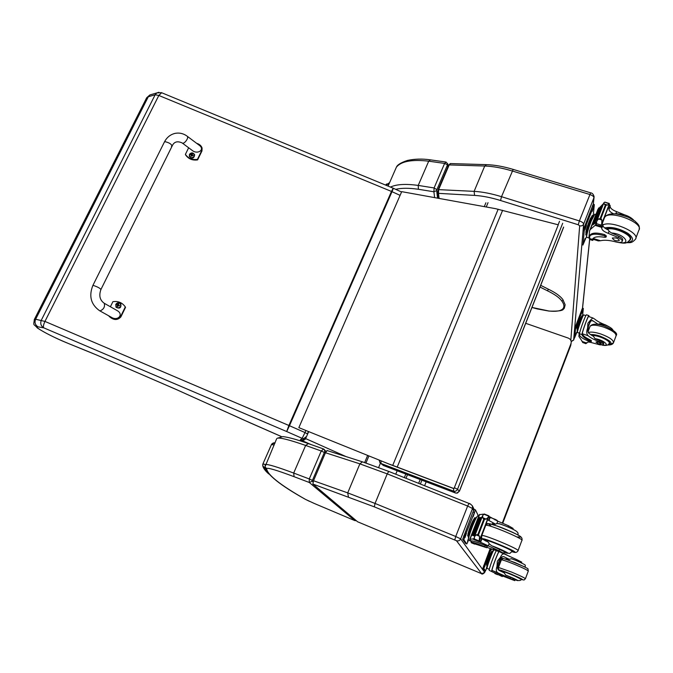 <?xml version="1.0" encoding="UTF-8"?>
<svg xmlns="http://www.w3.org/2000/svg" width="673" height="673" viewBox="0 0 673 673"><rect width="100%" height="100%" fill="white"/><g stroke="black" fill="none" stroke-linecap="round" stroke-linejoin="round"><path stroke-width="1.01" d="M453.678 488.564L453.493 491.113C455.301 491.601 456.647 490.987 457.531 489.279L454.351 487.689M455.503 493.015L457.421 493.065L459.373 491.13L456.765 493.132L455.545 493.015M383.568 465.556L380.43 463.192L378.647 467.508M379.286 460.122L379.993 462.822L380.977 463.478L381.036 460.828M379.993 462.822L379.151 460.071M424.604 485.721L426.177 481.826L424.604 485.721M420.364 484.03L421.912 480.194M405.987 478.293L407.459 474.684M404.338 477.637L405.802 474.044M395.749 474.213L397.171 470.755M390.449 464.622L453.964 488.674L558.279 224.816L495.622 208.68L401.705 191.654L298.846 427.641L390.449 464.622L298.846 427.641M453.964 488.674L558.279 224.816M453.804 488.514L390.18 464.42M570.696 345.611L502.731 523.249L570.696 345.611M571.125 343.112L570.746 345.468L570.973 343.6L502.294 523.056M525.714 323.309L568.214 338.073C570.124 338.847 571.133 340.21 571.242 342.162L570.973 343.6M438.232 189.559L448.672 165.078L450.658 163.573M437.601 192.15L438.502 193.353L438.695 189.475L449.185 164.919L484.728 166.021L486.621 164.641M438.148 189.752L437.627 192.394L438.333 198.299M448.672 165.078L438.19 189.609L474.112 191.359L484.728 166.021C492.964 166.298 502.092 167.939 512.119 170.942L589.741 194.463C592.391 195.389 593.788 196.457 593.931 197.685L594.108 196.785M593.258 204.239L593.931 197.685L583.634 224.075C582.826 225.623 581.506 226.204 579.672 225.817L578.25 224.765L500.561 200.512C491.029 197.576 482.373 195.868 474.583 195.406L438.502 193.353L439.099 198.434M437.576 198.156L436.659 190.594L433.892 191.771L434.64 197.626M447.772 163.842L447.848 167.013M446.106 162.067L444.609 163.43L447.654 164.885M395.774 168.595L396.38 167.207C401.058 161.293 411.834 159.282 428.709 161.175L444.609 163.43L434.093 187.952L433.892 191.771L418.387 189.273L418.219 185.42L428.709 161.175L430.459 159.863M327.179 450.565L325.463 452.744L313.5 480.732L312.886 484.047L357.565 521.752M325.463 452.744L359.878 463.857L387.227 473.876L467.651 506.037L472.522 508.519L472.412 505.903C470.772 504.144 469.636 503.32 468.997 503.438L388.784 471.428L362.915 461.998M473.548 510.588L472.522 508.519L460.669 538.888C459.76 540.663 458.347 541.269 456.437 540.705L374.314 506.853L312.886 484.047M313.054 481.927L312.238 481.229L309.286 482.482L354.907 520.633L356.21 520.624M354.907 520.633L314.409 503.513M308.343 443.6L305.643 445.433L321.257 450.994L309.269 478.949L312.407 480.413L324.361 452.475L321.257 450.994L323.62 449.009L324.521 449.69L324.773 451.92L325.488 452.693M314.375 503.505L305.483 499.383C280.288 485.056 267.332 474.802 266.626 468.61L265.027 466.768L265.591 464.538C267.972 464.126 277.343 466.969 293.689 473.052L309.269 478.949L309.286 482.482L294.084 476.686L293.689 473.052L305.643 445.433C289.239 439.747 279.732 437.357 277.133 438.283L282.853 436.592C288.364 437.206 296.759 439.503 308.015 443.482L323.351 448.899L326.111 451.465M265.027 466.852L265.061 467.609M561.812 301.008C564.277 304.432 564.546 307.107 562.645 309.042L563.738 308.714C564.041 309.201 564.504 307.881 565.135 304.76L562.922 299.653L562.99 300.36L561.812 301.008C559.456 297.71 554.729 294.328 547.612 290.871L548.268 289.197M158.929 92.285L156.843 92.916L155.152 94.775L158.828 95.465L161.646 92.731M152.14 94.279L149.978 94.91L148.304 96.752L155.152 94.775L41.339 320.146C40.069 323.427 40.885 326.001 43.795 327.852C43.064 326.784 43.451 324.638 44.94 321.416L158.828 95.465L391.476 191.443L288.894 425.479L286.69 431.544L302.152 438.342L300.335 439.831C302.9 440.588 304.659 440.218 305.601 438.72L308.655 431.679M145.982 99.133L146.68 97.762L148.304 96.752L35.627 319.246L34.214 319.7M367.643 455.436L364.665 462.561M346.065 456.605L304.448 438.056C303.573 439.604 302.202 440.192 300.335 439.831L310.842 444.474M281.398 436.55L244.636 420.364M249.666 422.636L176.233 389.499L96.769 355.083L68.68 343.609L87.12 351.087M68.259 343.423C52.469 337.207 31.387 325.724 38.1 326.859C35.189 325.034 34.365 322.493 35.627 319.246L44.94 321.416L289.466 425.723L392.014 191.679L400.09 195.363M597.001 324.268L598.171 324.277L592.341 320.474C591.188 320.39 590.145 321.728 589.22 324.479C587.462 328.466 587.403 331.461 589.026 333.455L593.561 336.466L594.999 338.662L599.643 340.631L599.248 341.691C594.444 339.882 590.751 337.896 588.152 335.751C586.494 334.128 586.309 331.604 587.596 328.18L587.899 323.225L590.743 319.902L587.596 328.18M590.743 319.902L592.829 317.95L594.528 318.968C597.094 321.156 600.77 323.149 605.557 324.941L605.473 325.16M586.553 314.829L586.461 314.796C585.653 314.661 579.663 331.04 579.529 333.774L579.428 334.7C579.874 336.879 583.314 339.167 589.75 341.564L591.155 341.674L590.263 340.908C585.174 338.586 582.406 336.483 581.968 334.607L579.529 333.774M591.172 341.632L591.474 340.824L590.583 340.058C585.493 337.728 582.734 335.634 582.296 333.749L581.968 334.607M581.985 334.346C582.423 330.99 588.135 315.477 588.883 315.612L588.749 316.579M589.136 316.705L589.001 315.923M582.28 341.514L578.881 336.399L579.26 332.714L579.689 332.857M589.338 328.256L588.581 327.995M586.469 343.003L585.855 343.693L586.259 342.927L586.057 343.423L582.532 342.221L582.725 341.716L582.566 342.204M582.313 333.48C582.734 330.376 587.891 316.394 588.572 316.512L588.648 316.546M587.832 331.015L588.858 328.315L588.227 327.558M582.532 342.221L585.855 343.693M577.257 330.721L577.089 328.231L579.562 320.861L581.8 315.923L582.456 316.15M577.089 328.231L577.745 328.458M579.562 320.861L580.227 321.08M577.619 331.049L577.358 330.956C576.281 331.696 581.783 315.99 582.599 316.016L582.667 316.041M599.248 341.691C602.15 342.868 603.504 343.886 603.328 344.753L600.022 344.862L592.274 342.809C589.422 341.968 587.672 341.867 587.024 342.507L586.755 343.053M608.754 326.607L605.557 324.941M585.855 343.625L582.667 342.507M579.217 333.101L577.543 332.529C576.281 333.404 582.776 314.855 583.727 314.888L583.811 314.914M574.759 337.552L573.892 337.156L574.607 328.811L582.473 308.158M577.417 330.981L574.75 337.459L575.491 329.114L576.349 326.363L583.331 308.444L582.566 316.032M581.598 313.492L582.7 310.236L581.598 313.492M576.096 327.869L577.198 324.613L576.096 327.869M575.39 335.734L576.458 332.571L575.39 335.734M591.533 335.28C593.645 335.019 596.564 335.491 600.291 336.719C606.76 339.167 609.847 341.371 609.553 343.323L608.964 343.785M598.171 324.277L599.828 323.806M599.643 340.631C602.545 341.808 603.908 342.826 603.731 343.693L603.387 344.601M598.415 343.768L601.14 343.979C599.946 342.464 598.213 341.817 595.942 342.019L598.415 343.768M593.477 239.395L592.677 240.438L592.837 238.688L593.073 239.268L598.263 240.9L600.509 240.741C604.362 239.824 609.511 240.219 615.955 241.927C619.135 242.726 621.179 242.625 622.079 241.624C622.584 240.429 621.364 239.092 618.437 237.611L618.958 236.231C621.886 237.712 623.105 239.05 622.601 240.253L622.222 241.245M592.425 239.773L592.787 238.772C594.419 236.736 598.373 236.248 604.64 237.317L605.978 237.14L604.295 235.743C596.774 233.624 591.946 233.699 589.8 235.954L589.548 239.453L592.484 240.379M589.43 237.249L588.959 237.106L589.598 230.763L590.33 229.468L596.228 224.403M596.488 222.199L592.837 224.858M596.514 221.989L592.72 224.824M601.872 206.981L600.829 207.679M601.965 206.729L600.653 207.629M603.605 203.49L597.927 209.32L589.598 230.763M594.974 222.889L594.419 222.872L594.974 222.889L600.509 207.949M594.267 223.402L593.737 223.394L594.427 222.982M593.611 223.941L593.115 223.941L593.771 223.529M618.437 237.611L608.249 233.346C604.253 231.832 602.074 230.174 601.721 228.366L601.233 225.581M595.067 225.329L601.771 227.407L602.932 224.395L602.015 223.545M600.249 218.254L605.288 205.231L604.312 204.054L607.601 205.055L609.376 203.927L604.808 202.127L603.925 202.682L596.825 221.005L598.533 218.969L600.896 218.456L601.83 219.987L601.746 223.68L600.838 226.481L609.368 203.969M604.312 204.054L603.925 202.682M607.601 205.055L605.288 205.231M589.901 235.685L590.229 234.86C592.366 232.597 597.203 232.522 604.716 234.633L606.407 236.038L606.02 237.039M602.932 224.395L602.873 225.388C603.126 227.011 605.01 228.568 608.518 230.057L609.048 231.268L611.538 232.976L618.958 236.231M596.455 223.831L596 225.001L600.678 226.061M596.825 221.005L596.261 224.689M586.385 235.138L585.813 234.961L586.175 231.024L589.413 221.198L592.232 215.461L593.09 215.722M589.413 221.198L590.271 221.467L593.3 215.739M586.175 231.024L587.033 231.293M586.747 235.331L586.578 235.272C586.065 234.179 587.302 229.577 590.271 221.467M603.151 204.668L597.212 219.987M596 225.001L600.838 226.481M624.645 214.855L616.586 211.633C612.607 210.127 610.453 208.445 610.133 206.577L610.032 205.391L608.939 205.627M608.156 207.637L609.065 208.495L608.998 209.53C609.141 210.96 610.647 212.374 613.515 213.787M589.346 238.091L586.831 237.3L586.595 236.358C587.117 232.9 588.648 227.785 591.205 220.996L594.772 214.241M586.595 236.391L582.986 244.837L584.231 230.881L585.359 227.095L594.318 204.567L593.224 215.713M585.207 238.604L583.844 242.793L585.073 238.553M586.444 225.304L585.039 229.644L586.301 225.253M593.544 207.091L592.131 211.431L593.384 207.04M583.003 245.039L581.876 244.484L583.079 230.519L593.216 204.23M629.314 240.69L630.307 239.79C634.168 235.188 612.977 225.648 606.171 228.938M617.107 213.602L615.795 213.686L616.586 211.633M615.265 213.854L615.795 213.686M615.972 237.939L612.321 238.015C613.616 240.387 615.904 241.254 619.185 240.606C619.412 239.689 618.344 238.806 615.972 237.939M506.273 558.64L509.284 559.305L503.682 556.621C501.772 556.285 500.19 558.077 498.912 561.997C497.036 566.262 497.103 569.064 499.097 570.426L504.17 572.832L505.701 575.104L510.58 577.207L510.142 578.385L498.138 572.967C496.144 571.907 495.765 569.728 497.002 566.43L497.339 561.164L500.493 557.236L497.002 566.43M500.493 557.236C501.52 554.636 502.832 553.559 504.43 554.005L517.133 559.801L516.763 560.786M496.27 550.775C494.058 554.51 488.48 570.056 489.237 570.376L502.285 576.584L489.237 570.376M502.294 576.576L502.647 575.642L492.064 570.359L491.753 571.419M491.694 571.318C491.282 570.258 496.691 555.326 498.777 551.776M503.513 558.683L501.065 557.681M492.064 570.359C491.66 569.106 497.961 552.373 499.013 551.868M479.184 541.622L499.072 550.817L509.848 556.605M505.297 559.036L505.869 559.187M497.608 568.475L501.536 558.119L500.981 557.799M495.126 573.581L497.583 574.675M487.059 565.757L486.486 565L488.892 557.782L491.719 551.347L492.392 551.624M486.486 565L487.168 565.286M488.892 557.782L489.565 558.068M487.311 566.826L487.05 566.725C485.914 567.339 492.089 550.75 492.922 550.935L492.989 550.96M510.142 578.385L514.795 580.664L502.529 575.962M521.474 562.88L521.752 562.14L517.133 559.801M488.985 569.173L487.193 568.424C485.914 569.181 492.569 551.01 493.982 549.883M484.627 570.519L482.92 568.105L490.23 548.478M487.26 566.809L485.519 570.889L483.837 568.483L491.155 548.823M493.73 549.791L493.343 550.876M491.576 548.975L490.76 550.783L491.231 548.848M484.627 566.75L485.755 563.494L484.644 566.75M492.872 550.96L493.225 550.295L493.166 551.036M487.159 566.767L486.175 569.038L486.949 566.447M501.385 570.982L510.874 574.111L520.986 579.167M509.284 559.305L511.413 558.725L516.149 560.533L511.413 558.725M510.58 577.207L515.24 579.487L512.902 578.755M509.915 578.822L507.131 577.476L509.915 578.822M486.873 547.3L503.673 553.315M475.029 543.969L486.714 547.704L484.72 546.703C476.98 543.591 472.429 542.051 471.058 542.101L471.487 542.833M490.499 517.571L495.227 519.371L497.196 520.414L497.027 520.86M477.923 515.947L477.737 515.871C476.728 516.561 474.945 520.111 472.387 526.513C469.552 534.051 468.265 538.602 468.534 540.183L470.982 541.185L469.771 539.3L474.297 538.787M474.793 535.843L472.926 535.615M474.911 535.548L472.194 535.313M481.355 517.84L480.404 517.773M479.041 517.823L479.521 517.714M481.473 517.554L479.092 517.545M483.164 514.744L483.105 514.189L479.327 514.694L469.771 539.3M473.792 535.329L473.262 535.144L473.792 535.329L480.303 517.831M473.27 535.279L472.766 535.111L473.304 535.186M472.808 535.245L472.337 535.094L472.841 535.161M480.556 538.08L481.666 538.652L480.345 542.085L479.656 540.419M474.297 539.123L474.465 536.684L476.139 534.926L477.914 534.337L483.719 519.32L482.793 517.739L486.217 519.11L488.438 517.066L488.766 515.804L479.151 541.731L489.035 516.014M484.198 513.979L488.665 515.762L484.198 513.97L482.65 515.577L474.465 536.684M482.793 517.739L482.65 515.577M477.914 534.337L479.571 536.322L479.109 541.706M486.217 519.11L483.719 519.32M471.47 541.025L471.537 540.856C472.917 540.798 477.477 542.32 485.208 545.433L487.202 546.434L486.722 547.679M481.666 538.652L488.581 542.337L489.111 543.75L491.711 545.778L504.304 551.658L503.698 553.231M474.288 539.519L478.84 541.513M468.374 536.768L467.642 535.624L470.747 526.025L474.583 517.781L475.466 518.143M470.747 526.025L471.63 526.387C473.792 520.961 475.306 517.958 476.173 517.369L476.333 517.436M467.642 535.624L468.526 535.986M468.669 538.089L468.534 538.03C467.945 537.382 468.972 533.504 471.63 526.387M481.935 517.419L475.096 535.06M474.297 539.157L474.103 539.662L479.142 541.74M512.834 529.205L513.12 528.44L508.595 525.815L497.776 521.171L490.011 516.948L488.522 517.444M508.132 527.035L508.595 525.815M499.072 550.817L499.677 549.227M487.631 519.766L495.564 524.166L496.867 523.535L497.776 521.171M468.097 541.353L466.784 543.952L463.865 539.796L464.807 536.44L475.466 509.873L477.973 515.047L477.847 515.913M468.467 539.99L467.525 541.37L468.61 538.064M466.456 533.268L465.001 537.584L466.423 533.26M474.6 512.363L473.153 516.679L474.558 512.346M465.632 543.473L462.671 539.309L472.959 511.976L474.272 509.394L475.458 509.873L474.272 509.394M512.044 551.347L512.498 551.33C515.131 550.859 486.52 538.812 485.342 539.889L485.586 540.394M499.997 523.914L496.867 523.535M492.291 523.813L495.564 524.166M496.809 550.186L493.359 549.033L500.611 552.096L496.809 550.186M100.992 289.356L172.095 146.108C171.489 144.123 169.167 142.651 165.121 141.683L164.363 142.087L165.121 141.683C169.167 142.651 171.489 144.123 172.095 146.108L171.43 146.302M110.397 306.753L112.879 301.706C117.901 300.932 121.897 302.471 124.858 306.316L125.287 306.981L120.576 316.63C117.085 320.197 113.182 320.003 108.866 316.024L108.689 315.788M99.823 310.842L111.348 317.269C117.666 321.425 123.975 314.577 117.405 310.724L116.774 310.362M109.219 316.453C113.544 320.331 117.413 320.499 120.837 316.958L125.548 307.317L124.757 306.165M196.659 143.332C199.343 144.115 201.109 145.561 201.967 147.698L201.824 150.407L197.441 159.375C192.259 160.081 188.247 158.407 185.403 154.369L188.65 147.774M182.274 143.038L192.125 150.348C197.433 154.874 205.164 149.801 199.544 145.494L199.09 145.158M185.403 154.369L185.571 154.891C188.415 158.929 192.419 160.603 197.593 159.896L201.976 150.937L202.077 148.102M197.441 159.375L197.593 159.896M120.728 303.876L120.837 304.019C121.3 307.923 119.718 309.008 116.109 307.283M115.823 304.381C118.986 301.992 120.644 302.699 120.787 306.484C117.624 308.873 115.966 308.175 115.823 304.381M119.18 305.853L119.584 305.643L118.599 304.995L118.633 303.817L117.497 304.692L116.858 304.482L117.38 305.088M116.858 304.482L117.649 306.627L117.952 305.921L119.584 305.643M117.321 306.484L117.8 306.274M118.641 304.507L118.633 303.817M119.239 305.71L118.726 305.332M118.246 304.406L118.557 304.734L117.447 304.953M117.649 305.273L118.011 305.82M194.632 154.849C193.975 158.517 192.234 159.08 189.399 156.531L189.34 156.338C192.184 158.887 193.925 158.323 194.573 154.647L192.327 152.922M189.508 154.378C192.528 152.165 194.135 152.83 194.329 156.38C191.309 158.592 189.71 157.928 189.508 154.378M192.991 155.707L192.242 154.681L192.587 153.873L190.535 154.689M190.577 154.361L191.283 155.068L191.056 156.237L193.218 155.455M191.923 154.26L192.15 154.74L192.276 153.747M192.15 154.74L191.258 155.026M191.283 155.068L191.62 155.766M559.541 221.257L558.144 224.782M563.621 227.045L459.373 491.13L457.531 489.279L562.687 223.268M486.243 206.981L488.034 202.657M383.366 465.472L380.977 463.478L453.493 491.113L455.369 492.947L383.366 465.472M365.944 462.99L368.897 455.941M418.64 483.34L420.179 479.538M397.238 467.028L502.622 210.296M392.738 465.354L498.163 209.227M570.813 340.336L579.672 225.817M474.583 195.406L474.112 191.359C482.314 191.822 491.45 193.597 501.503 196.693L513.171 169.403M500.561 200.512L501.503 196.693L579.386 220.912L590.633 192.84M589.607 239.47L582.322 309.782M578.25 224.765L579.386 220.912C582.044 221.854 583.457 222.906 583.634 224.075L573.648 339.991L574.599 337.493L573.581 340.143M571.167 341.354L573.648 339.991M390.475 187.077C396.414 184.251 405.659 183.695 418.219 185.42L434.093 187.952L436.886 189.668L447.36 165.171M436.659 190.594L436.886 189.668M395.707 189.349C401.411 187.944 408.965 187.918 418.387 189.273M385.654 185.092L386.546 183.981M385.696 185.058L389.583 182.677M385.696 185.109L389.078 183.822M357.531 521.743L481.675 573.716L456.437 540.705M470.679 504.296L468.997 503.438L467.651 506.037L455.722 536.49L460.669 538.888L484.72 572.412L485.334 570.813L484.711 572.437L481.675 573.716M313.5 480.732L347.714 492.88L359.878 463.857L362.444 461.846L327.019 450.506M348.395 496.792L347.714 492.88L375.046 503.438L387.227 473.876L388.784 471.428L468.997 503.438M374.314 506.853L375.046 503.438L455.722 536.49L454.788 539.906M324.361 452.475L324.773 451.92M312.238 481.229L312.407 480.413M266.626 468.61C267.206 467.365 276.359 470.057 294.084 476.686M305.483 499.383L305.079 499.156C279.8 485.023 266.441 474.221 265.027 466.768L276.637 438.788M265.17 464.858L265.137 465.396M264.312 467.499C262.882 466.683 262.42 465.48 262.941 463.89L262.815 466.053L265.137 468.063M271.387 444.617L274.491 442.952M265.532 464.547L262.924 463.899L271.471 444.517L274.155 445.055M267.795 472.85L264.253 467.55M547.612 290.871L540.024 287.06M562.645 309.042C560.373 311.077 555.772 311.734 548.84 310.993L531.973 307.435M548.84 310.993L549.269 311.044M393.209 188.204L391.476 191.443L392.014 191.679L393.377 188.28L161.427 92.638L156.843 92.916L149.978 94.91M305.853 430.552L304.987 432.554L289.466 425.723L286.69 431.544L43.795 327.852L38.1 326.859M325.74 451.053L326.237 451.272M244.661 420.364L176.233 389.499L96.769 355.083M304.448 438.056L305.971 436.836C305.113 438.384 303.834 438.889 302.152 438.342L304.987 432.554L307.393 433.942L308.419 431.586M249.633 422.636L281.364 436.55M87.061 351.054L96.811 355.108M590.583 340.058L590.263 340.908M591.609 320.55L593.662 321.24M583.037 341.817L582.868 342.246M585.905 342.801L585.737 343.23M587.125 342.389L586.848 343.121L587.134 342.389M581.977 341.413L586.856 343.087M582.296 333.749L588.152 335.751M575.491 329.114L574.607 328.811M576.349 326.363L575.457 326.06M581.085 317.488C580.984 316.167 577.022 326.767 576.929 328.601L577.03 328.878M574.75 337.459L573.892 337.156M582.65 309.891L581.766 309.597M590.465 334.565C592.913 334.321 596.211 334.885 600.366 336.256C611.168 340.824 613.667 343.667 607.879 344.795M589.927 326.691L590.095 326.262C591.853 324.563 596.387 324.849 603.698 327.112C612.321 330.367 616.426 333.32 616.014 335.987L613.591 342.481M588.261 332.512C590.776 331.621 595.041 332.142 601.073 334.077C609.713 337.35 613.826 340.286 613.431 342.894L611.067 343.911M594.999 338.662C603 339.562 611.168 346.452 602.688 345.081M592.004 335.575C597.288 334.75 611.219 341.102 609.174 343.398C608.358 345.283 606.045 345.863 602.234 345.131M592.484 239.428L589.312 238.435M595.445 225.009L596.48 222.342M600.896 218.456L605.944 205.425M598.533 218.969L601.83 219.987M604.295 235.743L604.716 234.633M596.017 224.984L596.446 223.865M596.471 223.638L600.939 225.026M608.249 233.346L609.048 231.268M601.721 228.366L602.873 225.388M608.998 209.53L610.133 206.577M609.065 208.495L610.201 205.543M593.081 238.402L600.509 240.741M591.188 217.581C590.372 216.883 584.896 232.85 586.032 232.622M593.493 206.207L592.341 205.854M585.359 227.095L584.198 226.742M584.231 230.881L583.079 230.519M582.986 244.837L581.876 244.484M626.605 242.549C634.075 241.674 634.504 238.604 627.901 233.329C619.21 228.34 611.463 226.532 604.632 227.911M625.739 242.802C629.726 242.213 631.089 244.038 635.438 239.243C640.713 232.942 611.362 220.046 602.882 224.95M635.834 238.208L638.82 230.284C644.717 222.746 608.678 209.261 604.606 217.429L604.194 218.515M611.538 232.976C624.191 233.615 632.62 245.275 618.563 242.423M606.76 229.257C613.768 226.456 633.461 235.558 629.81 239.899C628.195 241.809 627.11 242.701 626.555 242.566C625.722 243.491 622.096 243.273 615.677 241.91L614.836 241.632M501.604 575.112L501.242 576.063M503.614 556.605L504.245 556.865M494.84 573.539L497.574 574.675M492.114 570.468L498.138 572.967M483.837 568.483L482.92 568.105M484.577 565.993L483.66 565.614M491.273 552.356C490.794 551.843 486.209 563.898 486.68 564.428M485.502 570.881L484.61 570.511M498.432 567.549L498.474 567.465C499.03 570.233 496.901 568.332 501.301 571.209C497.692 569.072 500.863 570.006 510.815 573.985C521.592 578.612 524.957 580.412 520.894 579.386M501.326 559.953L501.368 559.852C502.554 559.785 506.887 561.257 514.357 564.277C523.325 568.046 527.96 570.325 528.263 571.133L525.436 578.713M528.305 571.04L527.952 569.055C528.911 568.946 524.62 566.801 515.081 562.62C497.835 556.521 504.859 558.556 501.368 559.852L498.474 567.465L511.446 572.016C520.414 575.802 525.066 578.057 525.403 578.805C522.988 580.631 525.453 580 521.668 579.621M524.09 566.632L507.19 559.633M505.701 575.104C513.095 577.804 522.694 582.574 515.131 579.781M501.343 571.083L501.368 571.024C501.831 570.393 522.425 579.066 520.944 579.276C521.264 580.463 519.85 580.816 516.704 580.328M474.658 544.129L471.302 542.758M473.708 539.14L474.204 537.853M473.388 539.258L474.137 539.561M483.895 514.206L488.522 516.056M478.587 534.606L484.4 519.598M476.139 534.926L479.571 536.322M494.992 519.968L495.227 519.371M484.72 546.703L485.208 545.433M486.327 523.14L488.009 523.821M474.297 538.972L478.94 540.865M488.194 546.14L489.111 543.75M480.572 542.404L481.902 538.972M488.943 520.717L490.247 517.327M488.724 520.355L490.037 516.957L488.892 516.502L490.003 516.948M483.651 514.399L483.197 514.222L483.643 514.408M473.868 519.312C472.665 519.96 467.836 532.478 467.945 534.682M474.154 512.456L472.959 511.976M464.807 536.44L463.604 535.952M463.865 539.796L462.671 539.309M466.742 543.935L465.59 543.456M517.983 536.827C533.596 540.099 477.207 516.973 490.81 525.672M511.825 551.725C529.087 556.167 470.023 531.72 485.485 540.814M513.432 552.129C515.56 552.844 517.074 552.398 517.974 550.808C521.525 550.135 483.323 534.068 481.775 535.565L481.683 535.792M518.067 550.573L521.861 540.503C525.487 539.595 487.361 523.619 485.721 525.344L485.62 525.613M491.711 545.778C501.848 549.286 514.222 555.805 504.069 552.264M485.578 540.512L485.645 540.352C486.789 539.317 514.509 550.994 511.96 551.439C508.653 554.468 511.034 553.231 506.668 553.063M505.49 525.941L500.073 523.947M512.977 532.461L497.061 525.95M187.06 136.123L187.22 136.24C183.418 133.431 179.262 132.497 174.761 133.447C170.235 134.634 166.803 137.443 164.473 141.877L92.866 285.478C88.659 296.078 90.905 304.49 99.587 310.716L99.999 310.901C103.701 309.387 105.131 306.854 104.281 303.296L117.405 310.724M92.866 285.478L93.438 285.478C97.45 286.816 99.949 288.145 100.942 289.466C98.729 295.565 99.84 300.175 104.281 303.296M201.824 150.407L201.976 150.937M199.544 145.494L187.22 136.24C189.231 137.839 183.872 144.83 182.114 142.92C177.352 140.783 174.055 141.776 172.195 145.898M115.781 304.406L115.992 307.132C119.609 308.89 121.19 307.813 120.736 303.893C118.953 302.244 117.304 302.413 115.781 304.406M190.207 153.52L189.45 154.437L189.399 156.531M191.309 155.53L191.527 155.993M192.545 155.076L192.629 155.53M191.208 154.521L191.3 155.051M484.291 206.628L485.889 202.783M459.432 491.223L563.562 227.415M383.534 465.548L455.385 492.964M594.108 196.743C593.485 194.329 592.307 193.016 590.583 192.823L513.087 169.377C503.311 166.45 494.327 164.868 486.142 164.633L450.33 163.564L448.681 165.07M594.049 197.282L593.653 201.118M593.594 201.656L593.325 204.264M589.674 239.495L582.549 308.184M571.2 341.59L573.606 340.109M448.025 166.593L447.806 164.136M388.077 186.093L396.38 167.207C397.314 164.826 401.024 162.563 407.527 160.418C414.787 158.887 422.316 158.685 430.114 159.812L445.863 162.033L447.781 163.876M472.421 505.911L474.154 509.495M481.405 573.64C481.961 574.506 483.063 574.103 484.711 572.437M354.974 520.658L356.227 520.633M305.416 499.349L309.487 501.351M275.055 443.011C274.029 442.548 272.893 442.935 271.648 444.188L262.924 463.899L262.815 466.053C263.404 468.358 265.389 470.991 268.771 473.96M562.939 299.678C560.449 296.187 555.604 292.688 548.386 289.197L540.697 285.335M537.449 308.974L531.964 307.477M548.983 311.077L537.5 308.983M563.452 308.991C563.116 310.674 558.338 311.372 549.101 311.086M401.554 192.007L393.377 188.28M149.709 95.086L146.68 97.762L34.441 319.28C33.238 326.548 33.448 323.25 37.309 327.936C44.359 332.63 54.69 337.804 68.326 343.466M586.461 314.796L588.883 315.612M586.822 343.121L582.145 341.514M583.727 314.888L585.88 315.612M588.572 316.512L592.829 317.95M582.448 308.15L583.331 308.444M616.165 335.591C618.117 333.488 614.129 330.266 604.211 325.934C597.035 323.486 592.333 323.595 590.095 326.262L587.983 331.823M613.431 342.894C612.607 344.45 610.663 345.131 607.618 344.938M599.391 323.763L604.834 324.941C609.502 326.699 612.228 328.458 613.019 330.224M609.57 342.355L609.292 343.104M598.684 207.949L590.33 229.468M609.317 204.079L601.931 223.217M590.229 234.86L589.8 235.954M602.89 204.356L596.951 219.684M599.626 208.226L593.737 223.394M600.308 207.679L594.419 222.872M598.995 208.798L593.115 223.941M609.258 203.456L604.85 202.119M610.032 205.391L609.132 205.114M609.46 204.264L600.854 226.549M594.587 214.182L595.883 214.586M593.165 204.213L594.318 204.567M630.307 239.79L630.601 239.016M602.209 223.638L604.606 217.429C606.137 215.024 609.258 213.812 613.961 213.795C616.594 213.711 621.507 214.914 628.708 217.413L634.866 221.047C638.753 224.732 638.054 224.345 638.643 225.245C639.215 225.758 639.4 227.129 639.199 229.35M630.525 237.998L630.096 239.142M615.913 213.661L624.182 214.712C628.389 216.025 631.602 217.875 633.815 220.273M514.811 580.631L515.24 579.487M500.939 552.575L504.43 554.005M506.357 558.548L505.86 559.204M525.411 567.305C524.124 564.319 529.171 566.582 516.141 560.525M501.494 570.696L501.234 571.47M479.681 514.399L470.082 539.107M488.32 517.386L479.807 539.426M471.537 540.856L471.058 542.101M481.599 517.226L474.759 534.867M479.538 517.672L472.766 535.111M480.042 517.672L473.262 535.144M479.092 517.688L472.337 535.094M477.737 515.871L478.924 516.342M521.962 540.259C522.45 538.459 521.55 536.961 519.262 535.767C517.007 534.269 507.812 529.954 499.4 526.791C483.937 521.869 489.195 523.779 485.721 525.344L481.775 535.565C481.801 538.913 480.514 537.424 485.477 540.823M485.452 540.941L485.83 539.872M512.212 550.792L512.027 551.28M492.518 523.594L491.879 524.334M498.971 523.586L505.448 525.924C515.939 530.341 516.502 531.291 517.344 532.166C517.874 532.351 518.126 533.327 518.117 535.085M120.837 304.019L120.736 303.893C118.944 302.236 117.287 302.404 115.773 304.381L115.992 307.132M194.573 154.647C193 152.418 191.292 152.334 189.458 154.395L189.34 156.338M192.242 154.681L192.276 155.227"/></g></svg>
